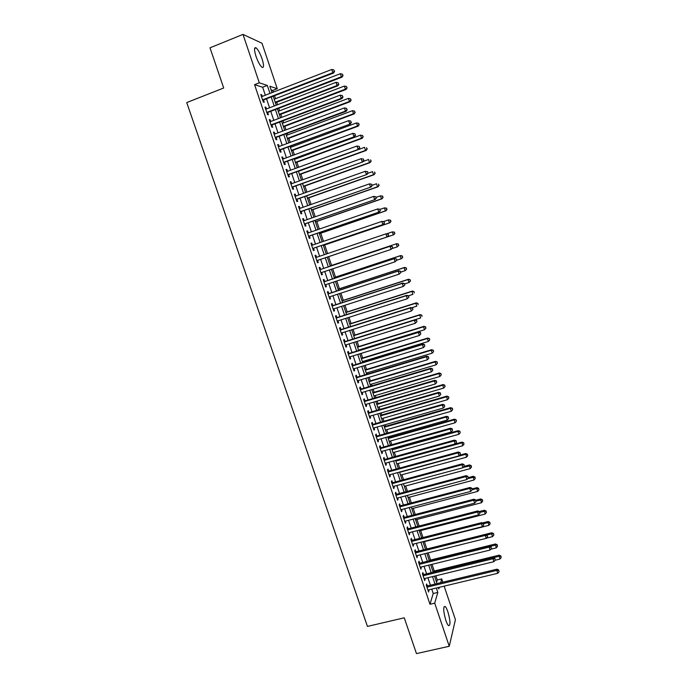<?xml version="1.0" encoding="UTF-8"?>
<svg xmlns="http://www.w3.org/2000/svg" width="688" height="688" viewBox="0 0 688 688"><rect width="100%" height="100%" fill="white"/><g stroke="black" fill="none" stroke-linecap="round" stroke-linejoin="round"><path stroke-width="1.03" d="M445.79 620.258C443.27 611.159 443.046 606.567 445.127 606.481C446.005 607.246 446.933 609.043 447.905 611.89C450.416 620.903 450.64 625.495 448.559 625.65C447.682 624.893 446.761 623.096 445.79 620.258M255.996 56.321C254.027 49.82 254.044 46.99 256.074 47.842C258.095 49.639 260.098 53.303 262.068 58.833C264.037 65.3 264.011 68.121 261.982 67.286C259.987 65.523 257.991 61.868 255.996 56.321M436.588 582.289L437.276 579.993L435.857 575.779M434.257 571.014L432.012 564.332M430.568 560.032L428.151 552.851M426.861 549.015L424.393 541.654M423.008 537.534L420.669 530.568M419.138 526.036L416.928 519.457M415.268 514.504L413.187 508.32M411.381 502.937L409.437 497.157M407.485 491.352L405.679 485.977M403.581 479.734L401.912 474.763M399.676 468.089L398.137 463.523M395.746 456.419L394.353 452.257M393.201 448.825L393.011 448.275M391.816 444.715L390.56 440.965M389.417 437.568L389.064 436.519M387.877 432.993L386.759 429.647M385.624 426.276L385.099 424.728M383.93 421.228L382.941 418.304M381.823 414.967L381.135 412.912M379.965 409.446L379.122 406.935M378.013 403.624L377.153 401.07M376.001 397.63L375.295 395.54M374.195 392.255L373.163 389.193M372.019 385.787L371.46 384.119M370.359 380.86L369.164 377.291M368.028 373.919L367.607 372.672M366.523 369.439L365.156 365.354M364.029 362.017L363.754 361.191M362.679 357.992L361.131 353.391M358.826 346.52L357.106 341.403M354.956 335.022L353.064 329.38M351.086 323.489L349.014 317.331M347.199 311.939L344.955 305.257M343.312 300.355L340.887 293.148M339.408 288.745L336.81 281.005M335.503 277.109L332.717 268.836M331.582 265.448L328.632 256.676M327.591 253.588L324.702 244.971M323.48 241.35L320.754 233.223M319.361 229.078L316.798 221.459M315.233 216.78L312.834 209.659M311.088 204.456L308.86 197.843M306.934 192.098L304.879 185.984M302.772 179.706L300.888 174.107M298.601 167.287L296.889 162.196M295.78 158.894L295.573 158.292M294.412 154.843L292.873 150.259M291.755 146.905L291.402 145.865M290.224 142.356L288.857 138.297M287.713 134.9L287.214 133.403M286.019 129.843L284.823 126.3M283.671 122.851L283.017 120.907M281.805 117.304L280.79 114.277M279.612 110.785L278.803 108.386M277.574 104.722L276.739 102.228M275.544 98.685L274.589 95.83M273.342 92.115L272.783 90.455L277.264 88.709L269.842 86.267L271.984 92.639M437.276 579.993L441.739 578.918L442.84 582.211M444.156 586.142L455.413 619.682L449.255 646.273L434.713 603.144L437.826 592.411L436.347 588.008M449.255 646.273L416.455 653.6L404.26 617.807L367.444 626.415L186.732 102.572L223.695 88.004L210.003 47.825L242.993 34.4L262.016 43.267L277.264 88.709M272.783 90.455L271.063 89.904M265.336 95.219L262.644 87.23L254.56 84.658L429.991 604.262L434.713 603.144M254.56 84.658L259.307 82.801L242.993 34.4M438.351 587.526L438.824 588.954L439.305 587.303M440.63 582.745L441.739 578.918M273.231 96.354L276.223 105.247M277.453 108.902L280.446 117.811M281.659 121.423L284.66 130.35M285.855 133.911L288.865 142.863M290.044 146.363L293.062 155.333M294.223 158.79L297.242 167.786M298.386 171.183L301.421 180.196M302.548 183.55L305.584 192.58M306.693 195.882L309.738 204.938M310.83 208.189L313.874 217.253M314.949 220.461L318.011 229.551M319.069 232.699L322.13 241.806M323.171 244.911L326.241 254.044M327.273 257.097L330.335 266.213M331.367 269.292L334.411 278.348M335.46 281.452L338.479 290.448M339.537 293.587L342.538 302.514M343.604 305.687L346.589 314.554M347.664 317.761L350.622 326.568M351.714 329.81L354.655 338.556M355.748 341.824L358.672 350.51M359.781 353.813L362.679 362.43M363.797 365.767L366.678 374.324M367.813 377.695L370.669 386.192M371.812 389.589L374.65 398.034M375.803 401.465L378.615 409.842M379.785 413.307L382.58 421.624M383.749 425.115L386.527 433.371M387.714 436.897L390.466 445.093M391.661 448.653L394.396 456.789M395.609 460.384L398.326 468.459M399.539 472.08L402.239 480.104M403.46 483.75L406.135 491.714M407.373 495.394L410.031 503.298M411.278 507.004L413.918 514.848M415.174 518.589L417.797 526.38M419.061 530.147L421.658 537.878M422.939 541.68L425.519 549.351M426.801 553.186L429.364 560.797M430.662 564.659L433.199 572.218M434.506 576.105L437.035 583.613M269.971 93.422L267.279 85.424L259.307 82.801M435.031 584.095L432.503 576.596M431.195 572.708L428.658 565.158M427.36 561.296L424.797 553.685M423.507 549.858L420.936 542.187M419.654 538.386L417.057 530.663M415.784 526.896L413.17 519.113M411.914 515.372L409.274 507.538M408.027 503.822L405.37 495.928M404.131 492.247L401.457 484.292M400.227 480.645L397.535 472.63M396.314 469.01L393.596 460.934M392.392 457.348L389.657 449.212M388.462 445.661L385.701 437.465M384.515 433.947L381.745 425.691M380.567 422.2L377.772 413.884M376.611 410.426L373.79 402.05M372.638 398.619L369.8 390.191M368.656 386.794L365.801 378.297M364.666 374.934L361.793 366.377M360.667 363.04L357.769 354.432M356.659 351.129L353.744 342.452M352.643 339.184L349.702 330.438M348.61 327.204L345.651 318.406M344.576 315.199L341.592 306.341M340.526 303.167L337.524 294.24M336.466 291.101L333.448 282.114M332.399 279.01L329.354 269.954M328.322 266.884L325.261 257.776M324.229 254.723L321.158 245.599M320.118 242.494L317.056 233.395M315.998 230.239L312.937 221.158M311.862 217.958L308.817 208.894M307.717 205.643L304.681 196.596M303.571 193.302L300.536 184.272M299.4 180.927L296.373 171.914M295.229 168.517L292.211 159.53M291.05 156.081L288.031 147.112M286.853 143.611L283.843 134.667M282.648 131.107L279.646 122.18M278.434 118.577L275.441 109.676M274.211 106.021L271.218 97.128M262.644 87.23L267.279 85.424M429.991 604.262L433.216 593.512L431.737 589.117M430.421 585.204L427.893 577.714M426.586 573.835L424.049 566.293M422.75 562.44L420.187 554.838M418.897 551.011L416.317 543.357M415.045 539.564L412.439 531.85M411.175 528.083L408.56 520.309M407.296 516.576L404.664 508.742M403.409 505.044L400.751 497.157M399.522 493.477L396.838 485.539M395.617 481.892L392.917 473.886M391.696 470.274L388.987 462.216M387.774 458.629L385.039 450.511M383.844 446.959L381.083 438.772M379.905 435.255L377.127 427.016M375.949 423.524L373.154 415.225M371.984 411.768L369.172 403.409M368.02 399.986L365.182 391.567M364.038 388.17L361.183 379.69M360.048 376.327L357.167 367.788M356.049 364.451L353.15 355.851M352.041 352.557L349.117 343.888M348.016 340.62L345.075 331.9M343.991 328.666L341.024 319.877M339.949 316.678L336.965 307.828M335.899 304.664L332.897 295.745M331.84 292.615L328.821 283.637M327.772 280.541L324.727 271.502M323.695 268.432L320.634 259.333M319.602 256.28L316.532 247.173M315.491 244.077L312.429 234.986M311.372 231.839L308.31 222.774M307.235 219.575L304.182 210.519M303.09 207.277L300.045 198.247M298.936 194.945L295.9 185.941M294.774 182.587L291.746 173.6M290.603 170.203L287.575 161.233M286.414 157.784L283.404 148.832M282.218 145.331L279.216 136.396M278.021 132.853L275.011 123.935M273.798 120.34L270.805 111.447M269.576 107.792L266.583 98.917M433.216 593.512L437.826 592.411M427.368 585.935L426.698 583.949L426.293 585.196L428.598 592.015L428.684 589.848M423.533 574.575L422.862 572.588L422.449 573.792L424.754 580.638L424.84 578.453M419.689 563.188L419.018 561.193L418.596 562.371L420.91 569.225L420.987 567.041M415.844 551.776L415.165 549.781L414.735 550.916L417.048 557.787L417.134 555.594M411.983 540.338L411.312 538.334L410.856 539.435L413.187 546.324L413.264 544.131M408.113 528.866L407.442 526.862L406.978 527.928L409.308 534.834L409.386 532.632M404.243 517.376L403.564 515.355L403.082 516.396L405.421 523.319L405.499 521.1M400.356 505.852L399.676 503.831L399.186 504.829L401.525 511.769L402.007 510.754L401.603 509.55M396.46 494.302L395.772 492.273L395.273 493.244L397.621 500.202L398.111 499.213L397.698 497.966M392.556 482.718L391.868 480.688L391.352 481.626L393.708 488.6L394.215 487.646L393.777 486.356M388.643 471.117L387.955 469.078L387.43 469.973L389.786 476.965L390.302 476.053L389.855 474.72M384.712 459.481L384.024 457.443L383.491 458.303L385.856 465.312L386.381 464.426L385.925 463.058M380.782 447.819L380.094 445.772L379.544 446.598L381.909 453.624L382.451 452.773L381.978 451.362M376.843 436.123L376.147 434.076L375.579 434.868L377.961 441.911L378.512 441.103L378.022 439.641M372.887 424.41L372.191 422.355L371.615 423.111L373.997 430.172L374.564 429.389L374.066 427.893M368.923 412.662L368.235 410.607L367.641 411.321L370.024 418.399L370.608 417.659L370.092 416.111M364.958 400.889L364.262 398.825L363.651 399.504L366.05 406.599L366.644 405.894L366.111 404.312M360.976 389.081L360.28 387.017L359.661 387.662L362.06 394.774L362.671 394.104L362.12 392.47M356.986 377.248L356.281 375.175L355.653 375.786L358.061 382.915L358.68 382.279L358.113 380.61M352.978 365.388L352.282 363.307L351.637 363.883L354.045 371.03L354.681 370.436L354.105 368.716M348.971 353.503L348.274 351.413L347.612 351.955L350.029 359.119L350.682 358.56L350.08 356.797M344.955 341.583L344.249 339.494L343.579 339.992L346.004 347.173L346.666 346.649L346.055 344.843M340.921 329.638L340.216 327.54L339.537 328.004L341.962 335.202L342.641 334.712L342.013 332.863M336.888 317.658L336.174 315.56L335.477 315.981L337.911 323.197L338.599 322.749L337.963 320.857M332.837 305.653L332.123 303.546L331.41 303.933L333.852 311.165L334.557 310.761L333.904 308.817M328.778 293.613L328.064 291.506L327.342 291.858L329.784 299.108L330.507 298.738L329.836 296.743M324.71 281.555L323.996 279.44L323.257 279.749L325.708 287.016L326.439 286.681L325.751 284.651M320.625 269.455L319.911 267.34L319.163 267.615L321.614 274.899L322.362 274.598L321.666 272.517M315.061 255.463L315.826 255.205L315.052 255.446L317.521 262.747L318.277 262.489L317.521 262.747M315.826 255.205L316.532 257.321M317.564 260.365L318.277 262.489M310.959 243.311L311.724 243.053L310.942 243.251L313.41 250.57L314.184 250.346L313.47 248.222M311.724 243.053L312.421 245.126M306.848 231.125L307.613 230.858L306.814 231.022L309.29 238.358L310.082 238.177L309.359 236.044M307.613 230.858L308.301 232.897M302.729 218.904L303.494 218.638L302.686 218.767L305.162 226.12L305.962 225.974L305.24 223.841M303.494 218.638L304.165 220.642M298.601 206.658L299.357 206.391L298.54 206.477L301.026 213.848L301.843 213.744L301.12 211.603M299.357 206.391L300.02 208.361M294.455 194.386L295.221 194.111L294.378 194.154L296.872 201.55L297.706 201.481L296.984 199.339M295.221 194.111L295.866 196.046M290.31 182.079L291.067 181.804L290.216 181.804L292.718 189.217L293.561 189.191L292.83 187.041M291.067 181.804L291.703 183.696M286.148 169.738L286.905 169.463L286.036 169.429L288.547 176.859L289.407 176.876L288.676 174.709M286.905 169.463L287.532 171.321M281.977 157.371L282.734 157.096L281.856 157.019L284.368 164.466L285.236 164.518L284.505 162.359M282.734 157.096L283.344 158.911M277.789 144.979L278.554 144.695L277.66 144.575L280.171 152.048L281.065 152.134L280.334 149.967M278.554 144.695L279.147 146.475M273.6 132.543L274.357 132.259L273.446 132.105L275.974 139.595L276.877 139.724L276.137 137.548M274.357 132.259L274.942 134.005M269.395 120.09L270.152 119.798L269.232 119.6L271.76 127.108L272.68 127.28L271.941 125.096M270.152 119.798L270.728 121.501M265.181 107.595L265.938 107.302L265 107.07L267.537 114.595L268.475 114.801L267.735 112.617M265.938 107.302L266.505 108.971M260.958 95.073L261.715 94.781L260.761 94.505L263.306 102.048L264.252 102.297L263.513 100.104M261.715 94.781L262.266 96.406M321.606 274.856L322.362 274.598M325.682 286.93L326.439 286.681M329.741 298.979L330.507 298.738M333.8 311.002L334.557 310.761M337.842 322.99L338.599 322.749M341.876 334.953L342.641 334.712M345.901 346.89L346.666 346.649M349.917 358.792L350.682 358.56M353.924 370.669L354.681 370.436M357.923 382.511L358.68 382.279M361.905 394.327L362.671 394.104M365.887 406.118L366.644 405.894M369.852 417.874L370.608 417.659M373.808 429.613L374.564 429.389M377.755 441.309L378.512 441.103M381.694 452.988L382.451 452.773M385.624 464.632L386.381 464.426M389.546 476.259L390.302 476.053M393.459 487.852L394.215 487.646M397.354 499.411L398.111 499.213M401.25 510.952L402.007 510.754M405.129 522.459L405.886 522.261M409.007 533.94L409.764 533.742M412.869 545.395L413.626 545.206M416.722 556.824L417.478 556.635M420.566 568.219L421.323 568.039M424.401 579.597L425.158 579.408M428.228 590.94L428.994 590.76M262.704 100.259L333.568 73.048L332.829 72.687L262.567 99.846M334.316 71.225L333.895 69.935L334.316 71.225L332.829 72.687L331.771 69.479L261.509 96.698M333.568 73.048L334.609 71.363M333.895 69.935L331.771 69.479M275.381 102.744L342.039 77.133L341.351 76.807L340.336 73.711L274.194 99.21M275.209 102.237L341.351 76.807L343.054 75.525L342.375 74.149L342.787 75.388M340.336 73.711L342.375 74.149M343.054 75.525L342.039 77.133M266.927 112.772L337.774 85.837L337.06 85.518L266.798 112.402M338.539 84.048L338.118 82.766L338.539 84.048L337.06 85.518L336.002 82.319L265.74 109.263M337.774 85.837L338.831 84.177M338.118 82.766L336.002 82.319M271.141 125.268L341.979 98.59L341.274 98.324L271.02 124.915M342.753 96.845L342.332 95.563L342.753 96.845L341.274 98.324L340.216 95.125L269.971 121.793M341.979 98.59L343.037 96.956M342.332 95.563L340.216 95.125M279.431 114.793L346.081 89.431L345.41 89.139L344.396 86.06L278.262 111.301M279.276 114.32L345.41 89.139L347.105 87.84L346.434 86.49L346.838 87.72M344.396 86.06L346.434 86.49M347.105 87.84L346.081 89.431M283.473 126.807L350.115 101.704L349.461 101.454L348.446 98.375L282.312 123.367M283.327 126.377L349.461 101.454L351.138 100.13L350.476 98.797L350.88 100.027M348.446 98.375L350.476 98.797M351.138 100.13L350.115 101.704M275.346 137.72L346.167 111.318L345.479 111.086L275.234 137.411M346.958 109.607L346.537 108.334L346.958 109.607L345.479 111.086L344.43 107.896L274.185 134.289M346.167 111.318L347.234 109.702M346.537 108.334L344.43 107.896M279.534 150.147L350.347 124.003L279.44 149.872M351.147 122.335L350.725 121.062L351.147 122.335L349.676 123.823L348.627 120.641L278.391 146.759M350.347 124.003L351.422 122.412M350.725 121.062L348.627 120.641M287.498 138.804L354.131 113.941L353.494 113.726L352.488 110.665L286.363 135.398M287.369 138.408L353.494 113.726L355.171 112.393L354.509 111.078L354.913 112.299M352.488 110.665L354.509 111.078M355.171 112.393L354.131 113.941M291.523 150.758L358.147 126.153L357.519 125.981L356.513 122.92L290.396 147.413M291.402 150.405L357.519 125.981L359.188 124.623L358.534 123.324L358.938 124.545M356.513 122.92L358.534 123.324M359.188 124.623L358.147 126.153M283.714 162.549L354.518 136.671L283.637 162.299M355.326 135.037L354.913 133.764L355.326 135.037L353.856 136.525L352.815 133.352L282.587 159.195M354.518 136.671L355.593 135.097M354.913 133.764L352.815 133.352M295.53 162.695L362.155 138.331L361.535 138.193L360.538 135.149L294.421 159.392M295.427 162.377L361.535 138.193L363.195 136.817L362.55 135.545L362.946 136.766M360.538 135.149L362.55 135.545M363.195 136.817L362.155 138.331M287.885 174.915L358.68 149.296L287.816 174.692M359.497 147.696L358.035 149.193L356.986 146.028L359.342 146.475L359.497 147.696L359.342 146.475M286.767 171.596L356.986 146.028L359.084 146.432M358.68 149.296L359.755 147.739M299.538 174.597L366.145 150.483L365.543 150.388L364.545 147.344L298.437 171.338M299.443 174.322L365.543 150.388L367.194 148.986L366.549 147.731L366.953 148.952M367.194 148.986L366.145 150.483M292.047 187.248L362.834 161.895L291.987 187.059M363.66 160.33L362.198 161.826L361.157 158.67L363.496 159.1L363.66 160.33L363.496 159.1M290.947 183.971L361.157 158.67L363.247 159.074M362.834 161.895L363.909 160.356M303.528 186.474L370.127 162.6L369.542 162.549L368.544 159.504L363.144 161.448M303.451 186.233L369.542 162.549L371.185 161.13L370.548 159.891L370.944 161.104M371.185 161.13L370.127 162.6M296.201 199.554L366.971 174.46L296.15 199.4M367.805 172.937L366.351 174.434L365.311 171.286L367.641 171.69L367.805 172.937L367.641 171.69M295.109 196.312L365.311 171.286L367.392 171.673M366.971 174.46L368.054 172.946M307.51 198.316L374.109 174.692L373.532 174.675L372.535 171.647L367.77 173.342M307.441 198.127L373.532 174.675L375.158 173.238L374.53 172.017L374.934 173.23M375.158 173.238L374.109 174.692M300.338 211.827L371.099 186.99L300.303 211.698M371.95 185.502L370.488 187.007L369.456 183.868L371.778 184.246L371.95 185.502L371.778 184.246M299.263 208.627L369.456 183.868L371.537 184.246M371.099 186.99L372.191 185.502M311.483 210.141L378.073 186.758L377.506 186.775L376.517 183.756L372.122 185.304M311.432 209.978L377.506 186.775L379.131 185.321L378.512 184.117L378.907 185.33M379.131 185.321L378.073 186.758M304.474 224.073L375.218 199.494L304.44 223.978M376.078 198.041L374.625 199.554L373.593 196.415L375.897 196.768L376.078 198.041L375.897 196.768M303.408 220.908L373.593 196.415L375.665 196.794M375.218 199.494L376.31 198.024M315.448 221.932L382.029 198.789L381.479 198.849L380.49 195.831L376.095 197.361M315.405 221.811L381.479 198.849L383.087 197.379L382.476 196.192L382.872 197.396M382.476 196.192L380.49 195.831L382.691 196.175M383.087 197.379L382.029 198.789M308.594 236.285L379.32 211.964L308.568 236.225M380.197 210.545L378.744 212.059L377.721 208.937L380.017 209.264L380.197 210.545L380.017 209.264M307.536 233.163L377.721 208.937L379.785 209.298M379.32 211.964L380.421 210.511M319.404 233.696L385.968 210.795L385.435 210.889L384.446 207.879L380.06 209.393M319.378 233.61L385.435 210.889L387.043 209.401L386.432 208.232L386.828 209.436M386.432 208.232L384.446 207.879L386.647 208.197M387.043 209.401L385.968 210.795M312.902 248.411L383.422 224.4L312.713 248.497M384.3 223.024L382.855 224.537L381.831 221.424L384.119 221.725L384.3 223.024L384.119 221.725M311.664 245.384L381.831 221.424L383.895 221.777M383.422 224.4L384.523 222.972M323.343 245.427L389.907 222.774L389.382 222.903L388.402 219.902L383.508 221.57M323.334 245.384L389.382 222.903L390.982 221.39L390.38 220.246L390.775 221.441M390.38 220.246L388.402 219.902L390.586 220.194M390.982 221.39L389.907 222.774M317.005 260.554L387.507 236.81L316.807 260.64M388.402 235.468L386.957 236.99L385.934 233.877L388.213 234.161L388.402 235.468L388.213 234.161M315.775 257.57L385.934 233.877L387.989 234.23M387.507 236.81L388.617 235.399M394.706 233.421L394.319 232.226L394.706 233.421L393.33 234.883L327.282 257.131L393.837 234.72L393.33 234.883L392.341 231.89L386.759 233.782M394.319 232.226L392.341 231.89L394.516 232.166M394.912 233.361L393.837 234.72M392.702 247.792L392.289 246.553L392.702 247.792L391.051 249.409L320.9 272.775M392.487 247.878L391.051 249.409L390.027 246.304L390.569 246.089L319.86 269.696M320.066 269.644L390.027 246.304L392.083 246.639M392.289 246.553L390.569 246.089M396.77 243.664L330.231 265.895L396.77 243.664L398.438 244.102L398.636 245.375L398.438 244.102M392.083 248.566L397.26 246.846L396.271 243.853L398.24 244.18M398.834 245.298L397.26 246.846L398.636 245.375M396.77 260.159L396.365 258.929L396.77 260.159L395.127 261.793L324.994 284.901M396.563 260.262L395.127 261.793L394.112 258.697L394.637 258.447L323.945 281.788M323.971 281.874L394.112 258.697L396.159 259.023M396.365 258.929L394.637 258.447M396.701 260.245L401.173 258.765L400.201 255.79L400.683 255.558L334.144 277.556M402.162 256.108L402.557 257.303L402.36 256.013L400.201 255.79L334.17 277.617M402.747 257.209L401.663 258.525L402.557 257.303M400.683 255.558L402.36 256.013M400.829 272.5L400.425 271.261L400.829 272.5L399.203 274.142L329.07 296.992M400.631 272.611L399.203 274.142L398.18 271.063L398.696 270.771L328.013 293.845M328.056 293.974L398.18 271.063L400.227 271.382M400.425 271.261L398.696 270.771M400.7 272.095L405.086 270.668L404.114 267.692L404.587 267.426L338.057 289.192M406.075 268.01L406.462 269.197L406.255 267.899L404.114 267.692L338.092 289.287M406.651 269.085L405.559 270.393L406.462 269.197M404.587 267.426L406.255 267.899M404.888 284.798L404.475 283.576L404.888 284.798L403.263 286.466L333.138 309.058M404.69 284.935L403.263 286.466L402.248 283.396L402.747 283.06L332.072 305.876M332.123 306.048L402.248 283.396L404.286 283.705M404.475 283.576L402.747 283.06M404.604 283.955L408.99 282.536L408.018 279.569L408.474 279.268L341.962 300.794M409.971 279.878L410.358 281.057L410.151 279.749L408.018 279.569L342.005 300.931M410.547 280.936L408.99 282.536L410.358 281.057M408.474 279.268L410.151 279.749M408.921 297.078L408.517 295.849L408.921 297.078L407.313 298.764L337.206 321.098M408.732 297.225L407.313 298.764L406.298 295.694L406.78 295.324L336.122 317.882M336.191 318.088L406.298 295.694L408.328 295.995M408.517 295.849L406.78 295.324M408.388 295.814L412.886 294.378L411.914 291.42L412.361 291.076L345.849 312.369M413.858 291.712L414.253 292.899L414.038 291.574L411.914 291.42L345.909 312.55M412.361 291.076L414.038 291.574M412.955 309.316L412.551 308.095L412.955 309.316L411.355 311.028L341.257 333.104M412.774 309.488L411.355 311.028L410.34 307.966L410.813 307.553L340.156 329.853M340.242 330.102L410.34 307.966L412.37 308.258M412.551 308.095L410.813 307.553M411.63 307.811L416.765 306.186L415.793 303.236L416.231 302.858L349.736 323.919M417.745 303.528L418.132 304.707L417.917 303.374L415.793 303.236L349.805 324.134M416.231 302.858L417.917 303.374M416.98 321.528L416.575 320.316L416.98 321.528L415.38 323.257L345.29 345.084M416.799 321.709L415.38 323.257L414.374 320.204L414.83 319.757L344.189 341.798M344.284 342.091L414.374 320.204L416.395 320.488M416.575 320.316L414.83 319.757M414.881 319.774L420.643 317.976L419.671 315.027L420.093 314.614L353.606 335.443M421.615 315.31L422.002 316.489L421.778 315.147L419.671 315.027L353.692 335.692M420.093 314.614L421.778 315.147M348.317 354.045L418.399 332.416L419.405 335.46L349.323 357.029M348.205 353.718L418.846 331.926L418.399 332.416L420.411 332.691L420.815 333.912L420.411 332.691M420.592 332.502L418.846 331.926M419.405 335.46L420.815 333.912M358.534 350.106L424.505 329.733L423.541 326.791L423.954 326.344L357.468 346.941M425.476 327.067L425.863 328.236L425.64 326.886L423.541 326.791L357.571 347.225M425.863 328.236L424.505 329.733M423.954 326.344L425.64 326.886M352.342 365.973L422.415 344.593L423.412 347.629L353.348 368.949M352.213 365.603L422.845 344.069L422.415 344.593L424.419 344.86L424.823 346.081L424.419 344.86M424.591 344.654L422.845 344.069M423.412 347.629L424.823 346.081M362.404 361.604L428.357 341.454L427.394 338.53L427.798 338.04L361.329 358.405M429.329 338.797L429.716 339.967L429.484 338.599L427.394 338.53L361.432 358.732M429.716 339.967L428.357 341.454M427.798 338.04L429.484 338.599M356.358 377.867L426.414 356.745L427.411 359.772L357.356 380.834M356.221 377.463L426.827 356.178L426.414 356.745L428.418 357.003L428.822 358.216L428.418 357.003M428.581 356.78L426.827 356.178M427.411 359.772L428.822 358.216M366.257 373.077L432.21 353.159L431.247 350.235L431.634 349.71L365.173 369.852M433.173 350.493L433.56 351.663L433.328 350.287L431.247 350.235L365.294 370.213M433.56 351.663L432.21 353.159M431.634 349.71L433.328 350.287M360.357 389.735L430.404 368.863L431.402 371.881L361.355 392.702M360.211 389.296L430.808 368.261L430.404 368.863L432.408 369.121L432.804 370.325L432.408 369.121M432.563 368.88L430.808 368.261M431.402 371.881L432.804 370.325M370.11 384.523L436.046 364.829L435.083 361.914L435.461 361.355L369.009 381.264M437.009 362.163L437.396 363.333L437.155 361.94L435.083 361.914L369.146 381.659M437.396 363.333L436.046 364.829M435.461 361.355L437.155 361.94M364.356 401.577L434.386 380.946L435.384 383.964L365.345 404.535M364.193 401.095L434.782 380.309L434.386 380.946L436.381 381.195L436.785 382.408L436.381 381.195M436.536 380.946L434.782 380.309M435.384 383.964L436.785 382.408M373.945 395.944L439.873 376.474L438.918 373.567L439.279 372.973L372.836 392.659M440.836 373.808L441.214 374.969L440.982 373.575L438.918 373.567L372.982 393.089M441.214 374.969L439.873 376.474M439.279 372.973L440.982 373.575M368.338 413.385L438.359 393.011L439.357 396.021L369.327 416.335M368.157 412.869L438.738 392.332L438.359 393.011L440.354 393.252L440.75 394.456L440.354 393.252M440.501 392.977L438.738 392.332M439.357 396.021L440.75 394.456M377.772 407.33L443.691 388.092L442.737 385.185L443.089 384.566L376.663 404.019M444.654 385.426L445.033 386.587L444.792 385.177L442.737 385.185L376.818 404.484M445.033 386.587L443.691 388.092M443.089 384.566L444.792 385.177M372.311 425.167L442.324 405.034L443.313 408.044L373.3 428.108M372.122 424.608L442.694 404.329L442.324 405.034L444.31 405.266L444.706 406.47L444.31 405.266M444.457 404.983L442.694 404.329M443.313 408.044L444.706 406.47M381.591 418.7L447.501 399.676L446.546 396.787L446.89 396.125L380.473 415.354M448.464 397.01L448.843 398.171L448.593 396.752L446.546 396.787L380.636 415.862M448.843 398.171L447.501 399.676M446.89 396.125L448.593 396.752M376.276 436.923L446.28 417.04L447.269 420.033L377.265 439.856M376.078 436.321L446.632 416.292L446.28 417.04L448.258 417.263L448.653 418.459L448.258 417.263M448.395 416.962L446.632 416.292M447.269 420.033L448.653 418.459M385.409 430.034L451.302 411.243L450.356 408.354L450.683 407.657L384.274 426.663M452.257 408.577L452.635 409.73L452.386 408.294L450.356 408.354L384.454 427.205M452.635 409.73L451.302 411.243M450.683 407.657L452.386 408.294M380.232 448.653L450.227 429.011L451.208 431.995L381.221 451.577M380.017 448.017L450.563 428.22L450.227 429.011L452.197 429.226L452.592 430.421L452.197 429.226M452.334 428.908L450.563 428.22M451.208 431.995L452.592 430.421M389.21 441.352L455.095 422.776L454.149 419.895L454.458 419.164L388.066 437.946M456.049 420.11L456.428 421.262L456.17 419.818L454.149 419.895L388.256 438.523M456.428 421.262L455.095 422.776M454.458 419.164L456.17 419.818M384.179 460.349L454.157 440.948L455.138 443.932L385.16 463.265M383.947 459.67L454.484 440.131L454.157 440.948L456.127 441.163L456.522 442.35L456.127 441.163M456.256 440.827L454.484 440.131M455.138 443.932L456.522 442.35M393.003 452.635L458.879 434.283L457.933 431.41L458.234 430.645L391.85 449.204M459.833 431.617L460.203 432.769L459.945 431.307L457.933 431.41L392.057 449.814M460.203 432.769L458.879 434.283M458.234 430.645L459.945 431.307M388.118 472.02L458.079 452.859L459.059 455.834L389.098 474.926M387.877 471.306L458.397 451.999L458.079 452.859L460.048 453.065L460.435 454.252L460.048 453.065M460.169 452.721L458.397 451.999M459.059 455.834L460.435 454.252M396.787 463.893L462.654 445.764L462.001 442.1L395.626 460.435M463.6 443.098L463.979 444.242L463.712 442.78L461.708 442.891L395.841 461.08M463.979 444.242L462.654 445.764M462.001 442.1L463.712 442.78M392.04 483.655L462.001 464.744L462.972 467.711L393.02 486.562M391.79 482.907L462.293 463.85L462.001 464.744L463.961 464.942L464.348 466.12L463.961 464.942M464.073 464.581L462.293 463.85M462.972 467.711L464.348 466.12M400.562 475.133L466.421 457.219L465.759 453.521L459.61 455.198M467.367 454.544L467.737 455.688L467.47 454.218L465.475 454.355L399.625 472.321M467.737 455.688L466.421 457.219M465.759 453.521L467.47 454.218M395.961 495.274L465.905 476.595L466.877 479.553L396.942 498.172M395.695 494.483L466.189 475.666L465.905 476.595L467.857 476.784L468.244 477.971L467.857 476.784M467.969 476.414L466.189 475.666M466.877 479.553L468.244 477.971M404.329 486.339L470.171 468.64L469.5 464.925L464.133 466.369M471.117 465.974L471.495 467.118L471.22 465.63L463.239 467.401M471.495 467.118L470.171 468.64M469.5 464.925L471.22 465.63M399.866 506.858L469.801 488.42L470.773 491.378L400.846 509.748M399.59 506.033L470.076 487.457L469.801 488.42L471.753 488.6L472.14 489.779L471.753 488.6M471.856 488.213L470.076 487.457M470.773 491.378L472.14 489.779L476.724 488.575L476.973 487.637L472.088 488.927M408.087 497.519L473.92 480.043L473.241 476.294L468.356 477.592M474.866 477.369L475.236 478.513L474.961 477.016L467.702 478.599M475.236 478.513L473.92 480.043M473.241 476.294L474.961 477.016M403.77 518.417L473.688 500.219L474.651 503.16L404.742 521.298M403.478 517.557L473.946 499.213L473.688 500.219L475.632 500.391L476.019 501.569L475.632 500.391M475.735 499.987L473.946 499.213M474.651 503.16L476.019 501.569M411.845 508.673L477.661 491.413L476.724 488.575L478.599 488.747L478.977 489.882L478.599 488.747M478.977 489.882L477.661 491.413M476.973 487.637L478.693 488.368M407.657 529.941L477.558 511.984L478.53 514.925L408.629 532.822M407.356 529.046L477.807 510.943L477.558 511.984L479.502 512.147L479.889 513.325L479.502 512.147M479.596 511.734L477.807 510.943M478.53 514.925L479.889 513.325M415.586 519.81L481.394 502.756L480.688 498.963L475.812 500.228M482.331 500.09L482.701 501.225L482.417 499.703L476.087 501.062M482.701 501.225L481.394 502.756M480.688 498.963L482.417 499.703M411.536 541.447L481.428 523.723L482.391 526.655L412.508 544.32M411.218 540.51L481.669 522.648L481.428 523.723L483.363 523.878L483.75 525.047L483.363 523.878M483.458 523.448L481.669 522.648M482.391 526.655L483.75 525.047M419.319 530.912L485.109 514.074L484.404 510.255L479.244 511.58M486.046 511.408L486.416 512.534L486.132 511.012L479.811 512.371M486.416 512.534L485.109 514.074M484.404 510.255L486.132 511.012M415.406 552.92L485.289 535.436L486.253 538.36L416.378 555.784M415.079 551.948L485.513 534.327L485.289 535.436L487.216 535.582L487.603 536.752L487.216 535.582M487.31 535.135L485.513 534.327L491.8 532.761L493.537 533.535L493.829 535.092L493.537 533.535M486.253 538.36L487.603 536.752M423.043 541.989L488.824 525.374L488.102 521.521L482.383 522.966M489.753 522.699L490.131 523.826L489.839 522.287L483.526 523.654M490.131 523.826L488.824 525.374M488.102 521.521L489.839 522.287M419.267 564.366L489.134 547.115L490.097 550.03L420.23 567.23M418.932 563.36L489.349 545.971L489.134 547.115L491.06 547.252L491.447 548.422L491.06 547.252M491.146 546.797L489.349 545.971M490.097 550.03L491.447 548.422M486.416 538.162L492.531 536.64L491.602 533.819L486.966 534.98M493.459 533.965L491.602 533.819L491.8 532.761M493.829 535.092L492.531 536.64M423.12 575.787L492.978 558.768L493.932 561.675L424.083 578.642M422.767 574.747L493.176 557.59L492.978 558.768L494.896 558.905L495.283 560.066L494.896 558.905M494.973 558.432L493.176 557.59M493.932 561.675L495.283 560.066M490.785 549.213L496.22 547.872L495.489 543.967L429.217 560.367M497.149 545.206L497.519 546.324L497.226 544.767L490.157 546.341M497.519 546.324L496.22 547.872M495.489 543.967L497.226 544.767M426.964 587.182L496.805 570.395L497.759 573.293L427.927 590.029M426.603 586.107L496.994 569.174L496.805 570.395L498.723 570.524L499.101 571.676L498.723 570.524M498.8 570.034L496.994 569.174M497.759 573.293L499.101 571.676M495.128 560.256L499.909 559.086L499.161 555.156L432.907 571.341M500.838 556.42L501.199 557.538L500.907 555.964L493.339 557.667M501.199 557.538L499.909 559.086M499.161 555.156L500.907 555.964M445.127 606.481L444.009 606.739M256.074 47.842L254.594 48.435"/></g></svg>
